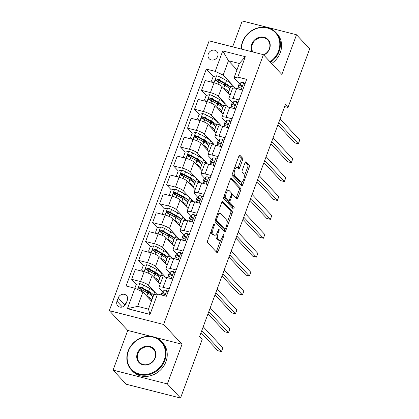 <?xml version="1.0" encoding="UTF-8"?>
<svg xmlns="http://www.w3.org/2000/svg" width="419" height="419" viewBox="0 0 419 419"><rect width="100%" height="100%" fill="white"/><g stroke="black" fill="none" stroke-linecap="round" stroke-linejoin="round"><path stroke-width="0.63" d="M214.245 224.144A1.137 0.461 104.3 0 0 214.14 224.076A1.137 0.461 104.3 0 0 213.496 224.794L207.667 240.558A1.624 0.66 104.3 0 0 207.635 242.596L216.932 252.573A1.624 0.66 104.3 0 0 217.079 252.662A1.624 0.66 104.3 0 0 218 251.641L223.83 235.881A1.137 0.461 104.3 0 0 223.851 234.451A1.137 0.461 104.3 0 0 223.746 234.389A1.137 0.461 104.3 0 0 223.107 235.101L222.353 237.144A5.201 2.105 104.3 0 1 219.415 240.412A5.201 2.105 104.3 0 1 218.943 240.118L218.168 239.286A5.201 2.105 104.3 0 1 218.273 232.765L219.027 230.722A1.137 0.461 104.3 0 0 219.048 229.298A1.137 0.461 104.3 0 0 218.943 229.235A1.137 0.461 104.3 0 0 218.299 229.947L217.545 231.99A5.201 2.105 104.3 0 1 214.612 235.258A5.201 2.105 104.3 0 1 214.135 234.965L213.36 234.132A5.201 2.105 104.3 0 1 213.465 227.611L214.219 225.569A1.137 0.461 104.3 0 0 214.245 224.144M208.322 53.889A5.3 4.688 -43 0 0 209.139 58.697A5.3 4.688 -43 0 0 217.712 56.277A5.3 4.688 -43 0 0 216.895 51.469A5.3 4.688 -43 0 0 208.322 53.889M242.507 160.116A1.624 0.66 104.3 0 0 242.543 158.078L239.93 155.281A1.624 0.66 104.3 0 0 239.783 155.187A1.624 0.66 104.3 0 0 238.867 156.208L232.388 173.717A1.624 0.66 104.3 0 0 232.356 175.755L241.658 185.732A1.624 0.66 104.3 0 0 241.805 185.827A1.624 0.66 104.3 0 0 242.721 184.805L249.2 167.296A1.624 0.66 104.3 0 0 249.232 165.259L246.079 161.875A1.624 0.66 104.3 0 0 245.932 161.786A1.624 0.66 104.3 0 0 245.015 162.808L242.245 170.297A1.624 0.66 104.3 0 0 242.208 172.335L243.774 174.016A4.347 1.76 104.3 0 1 243.863 178.95A4.347 1.76 104.3 0 1 241.234 182.197A4.347 1.76 104.3 0 1 240.836 181.951L234.713 175.383A4.347 1.76 104.3 0 1 234.624 170.449A4.347 1.76 104.3 0 1 237.254 167.197A4.347 1.76 104.3 0 1 237.652 167.443L238.673 168.538A1.624 0.66 104.3 0 0 238.82 168.632A1.624 0.66 104.3 0 0 239.736 167.61L242.507 160.116L241.04 159.744A1.624 0.66 104.3 0 0 241.072 157.706L239.144 155.638M281.846 74.446L296.521 34.767L309.678 48.882L288.015 107.458L285.381 104.63L199.554 336.656L202.183 339.479L180.521 398.05L167.359 383.93L182.04 344.256L163.614 324.489L263.42 54.68L281.846 74.446M222.861 201.424A1.624 0.66 104.3 0 0 222.714 201.329A1.624 0.66 104.3 0 0 221.798 202.351L215.324 219.86A1.624 0.66 104.3 0 0 215.287 221.897L224.589 231.875A1.624 0.66 104.3 0 0 224.736 231.969A1.624 0.66 104.3 0 0 225.652 230.948L232.131 213.439A1.624 0.66 104.3 0 0 232.163 211.401L222.541 201.34M223.856 196.789L230.335 179.28A1.624 0.66 104.3 0 1 231.251 178.258A1.624 0.66 104.3 0 1 231.398 178.353L240.7 188.33A1.624 0.66 104.3 0 1 240.663 190.367L237.892 197.862A1.624 0.66 104.3 0 1 236.976 198.878A1.624 0.66 104.3 0 1 236.829 198.789L233.058 194.741A1.624 0.66 104.3 0 0 232.906 194.652A1.624 0.66 104.3 0 0 231.99 195.673L230.151 200.643A1.624 0.66 104.3 0 0 230.12 202.681L234.048 206.892A1.137 0.461 104.3 0 1 234.069 208.185A1.137 0.461 104.3 0 1 233.383 209.034A1.137 0.461 104.3 0 1 233.278 208.971L223.825 198.826A1.624 0.66 104.3 0 1 223.856 196.789M126.093 303.529L127.324 300.203A5.133 4.541 -43 0 0 126.528 295.547A5.133 4.541 -43 0 0 118.226 297.888L116.995 301.214A5.133 4.541 -43 0 0 117.786 305.875A5.133 4.541 -43 0 0 126.093 303.529M163.614 324.489L109.322 310.673L209.128 40.863L263.42 54.68M157.554 294.007L150.002 314.412L127.407 308.662L134.955 288.256L142.931 292.006L137.615 306.368L148.478 309.128L153.789 294.772L157.554 294.007L166.432 296.264L246.665 79.359L237.788 77.096L234.022 77.861L239.338 63.505L228.475 60.739L223.165 75.101L234.483 87.241L230.759 86.293M213.245 76.525L206.31 69.088L126.077 285.994L134.955 288.256M206.31 69.088L215.188 71.345L222.74 50.94L245.335 56.691L237.788 77.096M151.432 336.467L127.743 330.439L113.067 370.118L167.359 383.93M113.067 370.118L126.224 384.233L180.521 398.05M296.521 34.767L242.224 20.95L232.645 46.849M127.743 330.439L109.322 310.673M284.653 106.599L288.015 107.458M142.931 292.006L151.432 301.13M236.981 69.868L228.475 60.739L222.74 50.94M234.163 88.105L234.483 87.241M206.253 95.422L201.534 90.357L205.169 80.532L214.046 82.789A6.625 1.529 20.3 0 1 222.023 86.539L230.068 95.176M201.534 90.357L210.411 92.615A6.625 1.529 20.3 0 1 218.388 96.365L227.491 106.138L223.767 105.19M227.171 106.997L227.491 106.138M199.266 114.314L194.542 109.249L198.177 99.423L207.054 101.681A6.625 1.529 20.3 0 1 215.031 105.436L223.076 114.068M194.542 109.249L203.424 111.506A6.625 1.529 20.3 0 1 211.396 115.262L220.504 125.03L216.78 124.082M220.185 125.894L220.504 125.03M192.274 133.211L187.555 128.146L191.19 118.32L200.067 120.578A6.625 1.529 20.3 0 1 208.044 124.328L216.089 132.964M187.555 128.146L196.432 130.403A6.625 1.529 20.3 0 1 204.409 134.153L213.512 143.927L209.788 142.979M213.192 144.785L213.512 143.927M185.287 152.102L180.568 147.038L184.198 137.212L193.08 139.469A6.625 1.529 20.3 0 1 201.052 143.225L209.102 151.856M180.568 147.038L189.446 149.295A6.625 1.529 20.3 0 1 197.417 153.05L206.525 162.818L202.801 161.87M206.206 163.682L206.525 162.818M178.295 170.999L173.576 165.934L177.211 156.109L186.088 158.366A6.625 1.529 20.3 0 1 194.065 162.116L202.11 170.753M173.576 165.934L182.454 168.192A6.625 1.529 20.3 0 1 190.43 171.942L199.533 181.715L195.809 180.767M199.219 182.574L199.533 181.715M171.308 189.891L166.589 184.826L170.224 175.001L179.102 177.258A6.625 1.529 20.3 0 1 187.073 181.013L195.123 189.645M166.589 184.826L175.467 187.084A6.625 1.529 20.3 0 1 183.438 190.839L192.546 200.607L188.822 199.659M192.227 201.471L192.546 200.607M164.321 208.788L159.597 203.723L163.232 193.897L172.109 196.155A6.625 1.529 20.3 0 1 180.086 199.905L188.131 208.542M159.597 203.723L168.475 205.98A6.625 1.529 20.3 0 1 176.451 209.73L185.559 219.504L181.83 218.556M185.24 220.363L185.559 219.504M157.329 227.679L152.61 222.615L156.245 212.789L165.123 215.047A6.625 1.529 20.3 0 1 173.094 218.802L181.144 227.433M152.61 222.615L161.488 224.872A6.625 1.529 20.3 0 1 169.459 228.627L178.567 238.395L174.843 237.447M178.248 239.259L178.567 238.395M150.342 246.576L145.618 241.512L149.253 231.686L158.131 233.943A6.625 1.529 20.3 0 1 166.107 237.693L174.152 246.33M145.618 241.512L154.496 243.769A6.625 1.529 20.3 0 1 162.472 247.519L171.581 257.292L167.851 256.344M171.261 258.151L171.581 257.292M143.35 265.468L138.631 260.403L142.266 250.578L151.144 252.835A6.625 1.529 20.3 0 1 159.115 256.59L167.165 265.222M138.631 260.403L147.509 262.661A6.625 1.529 20.3 0 1 155.486 266.416L164.588 276.184L160.865 275.236M164.269 277.048L164.588 276.184M136.364 284.365L131.639 279.3L135.274 269.475L144.152 271.732A6.625 1.529 20.3 0 1 152.128 275.482L160.173 284.119M131.639 279.3L140.517 281.558A6.625 1.529 20.3 0 1 148.494 285.308L156.753 294.169M162.593 291.551L159.351 288.073A6.625 1.529 20.3 0 1 159.011 287.266A6.625 1.529 20.3 0 1 163.117 287.308L169.171 288.848M169.585 272.654L166.343 269.176A6.625 1.529 20.3 0 1 165.997 268.375A6.625 1.529 20.3 0 1 170.109 268.411L176.163 269.951M176.572 253.762L173.33 250.284A6.625 1.529 20.3 0 1 172.989 249.478A6.625 1.529 20.3 0 1 177.096 249.52L183.15 251.06M183.564 234.865L180.322 231.388A6.625 1.529 20.3 0 1 179.976 230.586A6.625 1.529 20.3 0 1 184.088 230.623L190.142 232.163M190.551 215.974L187.309 212.496A6.625 1.529 20.3 0 1 186.968 211.689A6.625 1.529 20.3 0 1 191.074 211.731L197.129 213.271M197.543 197.077L194.301 193.599A6.625 1.529 20.3 0 1 193.955 192.798A6.625 1.529 20.3 0 1 198.067 192.834L204.121 194.374M204.53 178.185L201.288 174.707A6.625 1.529 20.3 0 1 200.947 173.901A6.625 1.529 20.3 0 1 205.053 173.943L211.108 175.482M211.522 159.288L208.28 155.81A6.625 1.529 20.3 0 1 207.934 155.009A6.625 1.529 20.3 0 1 212.04 155.046L218.1 156.586M218.509 140.396L215.266 136.919A6.625 1.529 20.3 0 1 214.926 136.112A6.625 1.529 20.3 0 1 219.032 136.154L225.087 137.694M225.495 121.5L222.259 118.022A6.625 1.529 20.3 0 1 221.913 117.22A6.625 1.529 20.3 0 1 226.019 117.257L232.079 118.797M232.487 102.608L229.245 99.13A6.625 1.529 20.3 0 1 228.9 98.324A6.625 1.529 20.3 0 1 233.011 98.365L239.066 99.905M239.474 83.711L234.022 77.861M141.035 289.377L139.564 287.795M155.234 294.478L153.878 294.133M148.027 270.485L146.55 268.904M155.014 251.589L153.543 250.007M162.006 232.697L160.529 231.115M168.993 213.8L167.521 212.218M175.985 194.908L174.508 193.327M182.972 176.011L181.5 174.43M189.964 157.12L188.487 155.538M196.951 138.223L195.474 136.641M203.943 119.331L202.466 117.749M210.93 100.434L209.453 98.853M217.917 81.543L216.445 79.961M159.011 287.266L162.645 277.441A6.625 1.529 20.3 0 1 166.752 277.483L172.806 279.023M165.997 268.375L169.632 258.549A6.625 1.529 20.3 0 1 173.744 258.586L179.798 260.131M172.989 249.478L176.624 239.652A6.625 1.529 20.3 0 1 180.73 239.694L186.785 241.234M179.976 230.586L183.611 220.761A6.625 1.529 20.3 0 1 187.722 220.797L193.777 222.342M186.968 211.689L190.603 201.864A6.625 1.529 20.3 0 1 194.709 201.906L200.764 203.445M193.955 192.798L197.59 182.972A6.625 1.529 20.3 0 1 201.696 183.009L207.756 184.554M200.947 173.901L204.582 164.075A6.625 1.529 20.3 0 1 208.688 164.117L214.743 165.657M207.934 155.009L211.569 145.184A6.625 1.529 20.3 0 1 215.675 145.22L221.735 146.765M214.926 136.112L218.556 126.287A6.625 1.529 20.3 0 1 222.667 126.329L228.722 127.868M221.913 117.22L225.548 107.395A6.625 1.529 20.3 0 1 229.654 107.432L235.708 108.977M228.9 98.324L232.535 88.498A6.625 1.529 20.3 0 1 236.646 88.54L242.701 90.08M223.165 75.101L215.188 71.345M137.615 306.368L127.407 308.662M148.478 309.128L150.002 314.412M245.335 56.691L239.338 63.505M126.423 302.633A5.133 4.541 -43 0 0 124.804 304.948L124.469 305.849M182.04 344.256L155.391 337.473M211.249 230.874A5.201 2.105 104.3 0 0 211.894 233.755L213.36 234.132M214.612 235.258L213.145 234.881A5.201 2.105 104.3 0 1 212.669 234.588L211.894 233.755M216.251 234.378A5.201 2.105 104.3 0 0 216.702 238.914L218.168 239.286M219.415 240.412L217.948 240.04A5.201 2.105 104.3 0 1 217.477 239.741L216.702 238.914M216.251 251.84A1.624 0.66 104.3 0 0 216.529 251.269L220.75 239.867M227.082 222.746L230.665 213.067A1.624 0.66 104.3 0 0 230.696 211.029L222.075 201.78M223.908 231.147A1.624 0.66 104.3 0 0 224.186 230.57L224.694 229.203M216.649 219.006A1.137 0.461 104.3 0 0 216.628 220.431L224.788 229.188A1.137 0.461 104.3 0 0 224.893 229.251A1.137 0.461 104.3 0 0 225.537 228.538L226.328 226.386A5.201 2.105 104.3 0 0 226.433 219.865L220.855 213.879A5.201 2.105 104.3 0 0 220.378 213.585A5.201 2.105 104.3 0 0 217.445 216.853L216.649 219.006L215.727 218.77M223.547 228.874A1.137 0.461 104.3 0 1 223.427 228.879A1.137 0.461 104.3 0 1 223.322 228.816L215.23 220.137M220.378 213.585L218.912 213.213A5.201 2.105 104.3 0 0 217.581 213.753M230.612 178.709L239.228 187.958L240.7 188.33M236.148 198.061A1.624 0.66 104.3 0 0 236.426 197.485L239.197 189.996A1.624 0.66 104.3 0 0 239.228 187.958M231.587 194.369A1.624 0.66 104.3 0 0 231.44 194.28L232.906 194.652M224.191 195.877A4.347 1.76 104.3 0 0 224.741 198.108L226.894 200.423L228.365 200.795A1.624 0.66 104.3 0 0 228.512 200.89A1.624 0.66 104.3 0 0 228.654 202.309L232.582 206.52L234.048 206.892M232.487 208.117A1.137 0.461 104.3 0 0 232.582 206.52M226.894 200.423A1.624 0.66 104.3 0 0 227.046 200.512L228.512 200.89A1.624 0.66 104.3 0 0 229.429 199.868L231.267 194.898A1.624 0.66 104.3 0 0 231.298 192.86L229.141 190.545A4.347 1.76 104.3 0 0 228.748 190.299A4.347 1.76 104.3 0 0 226.119 193.547A4.347 1.76 104.3 0 0 226.208 198.48L228.365 200.795M228.748 190.299L227.281 189.927A4.347 1.76 104.3 0 0 226.26 190.294M237.992 167.81A1.624 0.66 104.3 0 0 238.27 167.239L241.04 159.744M237.254 167.197L235.787 166.825A4.347 1.76 104.3 0 0 234.818 167.15M232.702 172.879A4.347 1.76 104.3 0 0 233.247 175.011L234.713 175.383M241.234 182.197L239.768 181.825A4.347 1.76 104.3 0 1 239.369 181.579L233.247 175.011M244.324 176.142L247.734 166.924A1.624 0.66 104.3 0 0 247.765 164.887L245.293 162.232M240.977 185.004A1.624 0.66 104.3 0 0 241.255 184.428L242.203 181.872M147.959 297.406A10.517 2.425 20.3 0 1 149.536 299.098M146.362 295.688L146.87 295.966A12.67 2.917 20.3 0 1 151.578 300.344A12.67 2.917 20.3 0 1 151.128 300.805M134.855 288.23L136.28 284.381L139.773 283.616A4.389 1.011 20.3 0 1 143.581 285.098L149.667 288.408A12.67 2.917 20.3 0 1 154.375 292.787L153.312 295.657A12.67 2.917 -159.7 0 0 148.604 291.278L142.523 287.973A4.389 1.011 -159.7 0 0 139.878 286.837C138.438 287.062 138.212 287.664 139.208 288.654A4.389 1.011 20.3 0 1 141.847 289.786L147.933 293.096A12.67 2.917 20.3 0 1 152.642 297.469L151.578 300.344M149.604 292.656A10.517 2.425 20.3 0 1 148.211 292.483L146.2 292.153M152.307 296.317A12.67 2.917 -159.7 0 0 153.312 295.657M139.249 288.701L140.637 287.649A2.236 0.513 20.3 0 1 141.303 287.968L147.383 291.278A10.517 2.425 20.3 0 1 151.29 294.913A10.517 2.425 20.3 0 1 151.128 295.149M138.778 288.382L139.208 288.654M168.103 291.744L166.778 290.487A4.389 1.011 -159.7 0 0 164.227 290.351L162.446 291.661A12.67 2.917 -159.7 0 0 162.158 292.022L161.095 294.892A12.67 2.917 -159.7 0 0 161.09 294.903M162.268 295.206L162.493 295.039A4.389 1.011 20.3 0 1 164.007 294.96C165.275 294.552 165.5 293.949 164.677 293.148A4.389 1.011 -159.7 0 0 163.164 293.227L161.383 294.531A12.67 2.917 -159.7 0 0 161.095 294.892M201.02 332.686L217.796 350.682L221.462 351.614L201.817 330.533M221.462 351.614L222.861 347.838L203.215 326.757M163.892 294.945L165.138 294.033A2.236 0.513 20.3 0 1 165.217 293.997M165.028 293.337L165.212 293.724M154.951 278.515A10.517 2.425 20.3 0 1 156.528 280.201M153.349 276.797L153.862 277.074A12.67 2.917 20.3 0 1 158.565 281.448A12.67 2.917 20.3 0 1 158.12 281.908M142.994 271.439L141.591 270.019L143.272 265.489L146.765 264.724A4.389 1.011 20.3 0 1 150.573 266.206L156.659 269.517A12.67 2.917 20.3 0 1 161.362 273.89L160.299 276.765A12.67 2.917 -159.7 0 0 155.596 272.387L149.51 269.077A4.389 1.011 -159.7 0 0 146.87 267.945C145.43 268.165 145.204 268.773 146.194 269.757A4.389 1.011 20.3 0 1 148.839 270.894L154.925 274.199A12.67 2.917 20.3 0 1 159.629 278.577L158.565 281.448M156.596 273.759A10.517 2.425 20.3 0 1 155.203 273.586L153.192 273.256M141.591 270.019L143.115 271.47M159.293 277.42A12.67 2.917 -159.7 0 0 160.299 276.765M146.241 269.805L147.624 268.757A2.236 0.513 20.3 0 1 148.289 269.077L154.375 272.381A10.517 2.425 20.3 0 1 158.282 276.016A10.517 2.425 20.3 0 1 158.115 276.257M145.765 269.485L146.194 269.757M161.938 259.618A10.517 2.425 20.3 0 1 163.515 261.309M160.341 257.9L160.849 258.177A12.67 2.917 20.3 0 1 165.557 262.556A12.67 2.917 20.3 0 1 165.107 263.017M149.981 252.542L148.583 251.128L150.259 246.592L153.752 245.827A4.389 1.011 20.3 0 1 157.56 247.31L163.646 250.62A12.67 2.917 20.3 0 1 168.349 254.998L167.291 257.868A12.67 2.917 -159.7 0 0 162.582 253.49L156.502 250.185A4.389 1.011 -159.7 0 0 153.857 249.048C152.416 249.274 152.191 249.876 153.186 250.866A4.389 1.011 20.3 0 1 155.826 251.997L161.912 255.307A12.67 2.917 20.3 0 1 166.621 259.68L165.557 262.556M163.583 254.867A10.517 2.425 20.3 0 1 162.19 254.694L160.178 254.364M148.583 251.128L150.102 252.573M166.285 258.528A12.67 2.917 -159.7 0 0 167.291 257.868M153.228 250.913L154.616 249.86A2.236 0.513 20.3 0 1 155.281 250.18L161.362 253.49A10.517 2.425 20.3 0 1 165.269 257.125A10.517 2.425 20.3 0 1 165.107 257.36M152.757 250.593L153.186 250.866M168.93 240.726A10.517 2.425 20.3 0 1 170.507 242.412M167.328 239.003L167.841 239.286A12.67 2.917 20.3 0 1 172.544 243.659A12.67 2.917 20.3 0 1 172.099 244.12M156.973 233.65L155.569 232.231L157.251 227.7L160.744 226.936A4.389 1.011 20.3 0 1 164.552 228.418L170.633 231.728A12.67 2.917 20.3 0 1 175.341 236.101L174.278 238.977A12.67 2.917 -159.7 0 0 169.575 234.598L163.489 231.288A4.389 1.011 -159.7 0 0 160.844 230.157C159.409 230.377 159.183 230.984 160.173 231.969A4.389 1.011 20.3 0 1 162.818 233.105L168.904 236.41A12.67 2.917 20.3 0 1 173.607 240.789L172.544 243.659M170.575 235.97A10.517 2.425 20.3 0 1 169.176 235.797L167.171 235.468M155.569 232.231L157.094 233.676M173.272 239.631A12.67 2.917 -159.7 0 0 174.278 238.977M160.22 232.016L161.603 230.969A2.236 0.513 20.3 0 1 162.268 231.288L168.354 234.593A10.517 2.425 20.3 0 1 172.261 238.228A10.517 2.425 20.3 0 1 172.094 238.469M159.744 231.697L160.173 231.969M175.09 272.853L173.765 271.591A4.389 1.011 -159.7 0 0 171.219 271.46L169.433 272.764A12.67 2.917 -159.7 0 0 169.145 273.13L168.082 276.001A12.67 2.917 -159.7 0 0 168.312 277.001M172.225 278.876L172.921 278.724M167.485 277.671A12.67 2.917 20.3 0 1 167.7 277.451L169.486 276.147A4.389 1.011 20.3 0 1 170.999 276.069C172.267 275.66 172.487 275.053 171.67 274.256A4.389 1.011 -159.7 0 0 170.156 274.33L168.37 275.639A12.67 2.917 -159.7 0 0 168.082 276.001M208.013 313.789L224.783 331.785L228.455 332.717L208.809 311.642M228.455 332.717L229.853 328.941L210.202 307.86M170.879 276.053L172.125 275.142A2.236 0.513 20.3 0 1 172.209 275.1M172.02 274.44L172.204 274.827M182.082 253.956L180.757 252.699A4.389 1.011 -159.7 0 0 178.206 252.563L176.425 253.872A12.67 2.917 -159.7 0 0 176.137 254.233L175.074 257.104A12.67 2.917 -159.7 0 0 175.304 258.109M179.217 259.979L179.908 259.827M174.477 258.774A12.67 2.917 20.3 0 1 174.692 258.56L176.472 257.25A4.389 1.011 20.3 0 1 177.986 257.172C179.253 256.763 179.479 256.161 178.656 255.36A4.389 1.011 -159.7 0 0 177.143 255.438L175.362 256.742A12.67 2.917 -159.7 0 0 175.074 257.104M214.999 294.897L231.775 312.893L235.441 313.826L215.795 292.745M235.441 313.826L236.84 310.044L217.194 288.969M177.871 257.156L179.112 256.245A2.236 0.513 20.3 0 1 179.196 256.208M179.007 255.548L179.191 255.936M189.069 235.064L187.743 233.802A4.389 1.011 -159.7 0 0 185.198 233.671L183.412 234.975A12.67 2.917 -159.7 0 0 183.124 235.342L182.061 238.212A12.67 2.917 -159.7 0 0 182.291 239.212M186.204 241.087L186.895 240.935M181.464 239.883A12.67 2.917 20.3 0 1 181.678 239.663L183.464 238.359A4.389 1.011 20.3 0 1 184.973 238.28C186.246 237.872 186.465 237.264 185.648 236.468A4.389 1.011 -159.7 0 0 184.135 236.541L182.349 237.851A12.67 2.917 -159.7 0 0 182.061 238.212M221.991 276.001L238.762 293.997L242.433 294.929L222.788 273.853M242.433 294.929L243.832 291.153L224.181 270.072M184.858 238.264L186.104 237.353A2.236 0.513 20.3 0 1 186.183 237.311M185.999 236.651L186.183 237.039M175.917 221.829A10.517 2.425 20.3 0 1 177.494 223.521M174.314 220.111L174.828 220.389A12.67 2.917 20.3 0 1 179.536 224.767A12.67 2.917 20.3 0 1 179.086 225.228M163.96 214.753L162.562 213.339L164.238 208.803L167.731 208.039A4.389 1.011 20.3 0 1 171.539 209.521L177.625 212.831A12.67 2.917 20.3 0 1 182.328 217.21L181.27 220.08A12.67 2.917 -159.7 0 0 176.561 215.701L170.475 212.396A4.389 1.011 -159.7 0 0 167.836 211.26C166.395 211.485 166.17 212.087 167.165 213.072A4.389 1.011 20.3 0 1 169.805 214.209L175.891 217.519A12.67 2.917 20.3 0 1 180.594 221.892L179.536 224.767M177.562 217.079A10.517 2.425 20.3 0 1 176.169 216.906L174.157 216.576M162.562 213.339L164.08 214.785M180.259 220.74A12.67 2.917 -159.7 0 0 181.27 220.08M167.207 213.124L168.595 212.072A2.236 0.513 20.3 0 1 169.26 212.391L175.341 215.701A10.517 2.425 20.3 0 1 179.248 219.336A10.517 2.425 20.3 0 1 179.086 219.572M166.736 212.805L167.165 213.072M196.061 216.167L194.735 214.91A4.389 1.011 -159.7 0 0 192.185 214.774L190.404 216.084A12.67 2.917 -159.7 0 0 190.116 216.445L189.053 219.315A12.67 2.917 -159.7 0 0 189.283 220.321M193.196 222.19L193.887 222.039M188.456 220.986A12.67 2.917 20.3 0 1 188.67 220.771L190.451 219.462A4.389 1.011 20.3 0 1 191.965 219.383C193.232 218.975 193.458 218.372 192.635 217.571A4.389 1.011 -159.7 0 0 191.122 217.65L189.341 218.954A12.67 2.917 -159.7 0 0 189.053 219.315M228.978 257.109L245.754 275.105L249.42 276.037L229.774 254.956M249.42 276.037L250.819 272.256L231.173 251.18M191.85 219.367L193.091 218.456A2.236 0.513 20.3 0 1 193.175 218.419M192.986 217.76L193.169 218.147M128.403 351.028A20.206 17.876 -43 0 0 139.485 374.026A20.206 17.876 -43 0 0 164.206 360.141A20.206 17.876 -43 0 0 153.129 337.143A20.206 17.876 -43 0 0 128.403 351.028M164.808 360.424A20.704 18.316 137 0 1 131.32 369.872A20.704 18.316 137 0 1 128.12 351.085A20.704 18.316 137 0 1 161.608 341.637A20.704 18.316 137 0 1 164.808 360.424M137.353 353.306A10.103 8.94 137 0 1 149.714 346.366A10.103 8.94 137 0 1 155.255 357.863A10.103 8.94 137 0 1 142.895 364.808A10.103 8.94 137 0 1 137.353 353.306M154.972 357.92A9.606 8.5 -43 0 0 153.49 349.205A9.606 8.5 -43 0 0 137.951 353.589A9.606 8.5 -43 0 0 139.438 362.304A9.606 8.5 -43 0 0 154.972 357.92M156.685 391.985A20.704 18.316 137 0 1 154.087 391.325M161.608 341.637L162.766 342.883A20.704 18.316 137 0 1 165.966 361.665A20.704 18.316 137 0 1 132.477 371.114L131.32 369.872M270.04 61.776A20.206 17.876 -43 0 0 278.551 51.029A20.206 17.876 -43 0 0 267.469 28.031A20.206 17.876 -43 0 0 242.748 41.921A20.206 17.876 -43 0 0 241.491 49.096M241.176 49.018A20.704 18.316 137 0 1 242.465 41.973A20.704 18.316 137 0 1 275.953 32.53A20.704 18.316 137 0 1 279.148 51.312A20.704 18.316 137 0 1 270.501 62.274M252.128 51.804A10.103 8.94 137 0 1 251.699 44.194A10.103 8.94 137 0 1 264.059 37.254A10.103 8.94 137 0 1 269.6 48.751A10.103 8.94 137 0 1 263.745 55.025M263.577 54.847A9.606 8.5 -43 0 0 269.317 48.808A9.606 8.5 -43 0 0 267.835 40.093A9.606 8.5 -43 0 0 252.296 44.477A9.606 8.5 -43 0 0 252.867 51.993M275.953 32.53L277.111 33.771A20.704 18.316 137 0 1 280.306 52.553A20.704 18.316 137 0 1 271.659 63.515M182.909 202.937A10.517 2.425 20.3 0 1 184.486 204.624M181.307 201.214L181.82 201.497A12.67 2.917 20.3 0 1 186.523 205.87A12.67 2.917 20.3 0 1 186.078 206.331M170.952 195.862L169.548 194.442L171.23 189.912L174.723 189.147A4.389 1.011 20.3 0 1 178.531 190.629L184.611 193.939A12.67 2.917 20.3 0 1 189.32 198.313L188.257 201.188A12.67 2.917 -159.7 0 0 183.553 196.81L177.467 193.499A4.389 1.011 -159.7 0 0 174.823 192.368C173.382 192.588 173.162 193.196 174.152 194.18A4.389 1.011 20.3 0 1 176.797 195.317L182.878 198.622A12.67 2.917 20.3 0 1 187.586 203L186.523 205.87M184.549 198.182A10.517 2.425 20.3 0 1 183.155 198.009L181.149 197.679M169.548 194.442L171.072 195.888M187.251 201.843A12.67 2.917 -159.7 0 0 188.257 201.188M174.199 194.227L175.582 193.18A2.236 0.513 20.3 0 1 176.247 193.499L182.333 196.804A10.517 2.425 20.3 0 1 186.235 200.439A10.517 2.425 20.3 0 1 186.073 200.68M173.723 193.908L174.152 194.18M189.896 184.041A10.517 2.425 20.3 0 1 191.473 185.732M188.293 182.323L188.807 182.6A12.67 2.917 20.3 0 1 193.51 186.979A12.67 2.917 20.3 0 1 193.065 187.44M177.939 176.965L176.54 175.551L178.216 171.015L181.71 170.25A4.389 1.011 20.3 0 1 185.517 171.732L191.603 175.042A12.67 2.917 20.3 0 1 196.307 179.421L195.244 182.291A12.67 2.917 -159.7 0 0 190.54 177.913L184.454 174.608A4.389 1.011 -159.7 0 0 181.815 173.471C180.374 173.696 180.149 174.299 181.144 175.283A4.389 1.011 20.3 0 1 183.784 176.42L189.87 179.73A12.67 2.917 20.3 0 1 194.573 184.103L193.51 186.979M191.541 179.29A10.517 2.425 20.3 0 1 190.147 179.117L188.136 178.787M176.54 175.551L178.059 176.996M194.238 182.951A12.67 2.917 -159.7 0 0 195.244 182.291M181.186 175.331L182.569 174.283A2.236 0.513 20.3 0 1 183.234 174.603L189.32 177.913A10.517 2.425 20.3 0 1 193.227 181.547A10.517 2.425 20.3 0 1 193.059 181.783M180.709 175.016L181.144 175.283M196.888 165.149A10.517 2.425 20.3 0 1 198.465 166.835M195.285 163.426L195.799 163.709A12.67 2.917 20.3 0 1 200.502 168.082A12.67 2.917 20.3 0 1 200.052 168.543M184.931 158.073L183.527 156.654L185.203 152.123L188.702 151.359A4.389 1.011 20.3 0 1 192.51 152.841L198.59 156.151A12.67 2.917 20.3 0 1 203.299 160.524L202.236 163.4A12.67 2.917 -159.7 0 0 197.527 159.021L191.446 155.711A4.389 1.011 -159.7 0 0 188.801 154.58C187.361 154.8 187.141 155.407 188.131 156.392A4.389 1.011 20.3 0 1 190.776 157.528L196.857 160.833A12.67 2.917 20.3 0 1 201.565 165.212L200.502 168.082M198.527 160.393A10.517 2.425 20.3 0 1 197.134 160.22L195.123 159.89M183.527 156.654L185.051 158.099M201.23 164.054A12.67 2.917 -159.7 0 0 202.236 163.4M188.178 156.439L189.561 155.391A2.236 0.513 20.3 0 1 190.226 155.711L196.312 159.016A10.517 2.425 20.3 0 1 200.214 162.651A10.517 2.425 20.3 0 1 200.052 162.891M187.702 156.119L188.131 156.392M203.875 146.252A10.517 2.425 20.3 0 1 205.451 147.944M202.272 144.534L202.786 144.812A12.67 2.917 20.3 0 1 207.489 149.19A12.67 2.917 20.3 0 1 207.044 149.651M191.918 139.176L190.519 137.762L192.195 133.226L195.689 132.462A4.389 1.011 20.3 0 1 199.496 133.944L205.582 137.254A12.67 2.917 20.3 0 1 210.286 141.632L209.222 144.503A12.67 2.917 -159.7 0 0 204.519 140.124L198.433 136.819A4.389 1.011 -159.7 0 0 195.793 135.683C194.353 135.908 194.128 136.51 195.123 137.495A4.389 1.011 20.3 0 1 197.763 138.631L203.849 141.941A12.67 2.917 20.3 0 1 208.552 146.315L207.489 149.19M205.519 141.502A10.517 2.425 20.3 0 1 204.126 141.329L202.115 140.999M190.519 137.762L192.038 139.208M208.217 145.163A12.67 2.917 -159.7 0 0 209.222 144.503M195.165 137.542L196.548 136.494A2.236 0.513 20.3 0 1 197.213 136.814L203.299 140.124A10.517 2.425 20.3 0 1 207.206 143.759A10.517 2.425 20.3 0 1 207.038 143.995M194.688 137.228L195.123 137.495M210.867 127.36A10.517 2.425 20.3 0 1 212.438 129.047M209.264 125.637L209.772 125.92A12.67 2.917 20.3 0 1 214.481 130.293A12.67 2.917 20.3 0 1 214.03 130.754M198.91 120.284L197.506 118.865L199.182 114.335L202.681 113.57A4.389 1.011 20.3 0 1 206.488 115.052L212.569 118.362A12.67 2.917 20.3 0 1 217.278 122.736L216.214 125.611A12.67 2.917 -159.7 0 0 211.506 121.232L205.425 117.922A4.389 1.011 -159.7 0 0 202.78 116.791C201.34 117.011 201.12 117.619 202.11 118.603A4.389 1.011 20.3 0 1 204.755 119.74L210.836 123.045A12.67 2.917 20.3 0 1 215.544 127.423L214.481 130.293M212.506 122.605A10.517 2.425 20.3 0 1 211.113 122.432L209.102 122.102M197.506 118.865L199.03 120.311M215.209 126.266A12.67 2.917 -159.7 0 0 216.214 125.611M202.157 118.65L203.54 117.603A2.236 0.513 20.3 0 1 204.205 117.922L210.286 121.227A10.517 2.425 20.3 0 1 214.193 124.862A10.517 2.425 20.3 0 1 214.03 125.103M201.68 118.331L202.11 118.603M203.047 197.276L201.722 196.013A4.389 1.011 -159.7 0 0 199.172 195.883L197.391 197.187A12.67 2.917 -159.7 0 0 197.103 197.553L196.04 200.423A12.67 2.917 -159.7 0 0 196.27 201.424M200.182 203.299L200.874 203.147M195.443 202.094A12.67 2.917 20.3 0 1 195.657 201.874L197.443 200.57A4.389 1.011 20.3 0 1 198.952 200.492C200.219 200.083 200.444 199.475 199.622 198.674A4.389 1.011 -159.7 0 0 198.114 198.753L196.328 200.062A12.67 2.917 -159.7 0 0 196.04 200.423M235.97 238.212L252.741 256.208L256.412 257.14L236.761 236.065M256.412 257.14L257.805 253.364L238.16 232.283M198.836 200.476L200.083 199.564A2.236 0.513 20.3 0 1 200.162 199.523M199.978 198.863L200.162 199.25M210.034 178.379L208.714 177.122A4.389 1.011 -159.7 0 0 206.164 176.986L204.378 178.295A12.67 2.917 -159.7 0 0 204.09 178.656L203.032 181.527A12.67 2.917 -159.7 0 0 203.257 182.532M207.175 184.402L207.866 184.25M202.435 183.197A12.67 2.917 20.3 0 1 202.649 182.977L204.43 181.673A4.389 1.011 20.3 0 1 205.944 181.595C207.211 181.186 207.436 180.584 206.614 179.782A4.389 1.011 -159.7 0 0 205.101 179.861L203.32 181.165A12.67 2.917 -159.7 0 0 203.032 181.527M242.957 219.32L259.733 237.316L263.399 238.249L243.753 217.168M263.399 238.249L264.798 234.467L245.152 213.391M205.829 181.579L207.07 180.668A2.236 0.513 20.3 0 1 207.154 180.631M206.965 179.971L207.148 180.359M217.026 159.487L215.701 158.225A4.389 1.011 -159.7 0 0 213.151 158.094L211.37 159.398A12.67 2.917 -159.7 0 0 211.082 159.765L210.019 162.635A12.67 2.917 -159.7 0 0 210.249 163.635M214.161 165.51L214.853 165.358M209.421 164.306A12.67 2.917 20.3 0 1 209.636 164.086L211.417 162.782A4.389 1.011 20.3 0 1 212.931 162.703C214.198 162.294 214.423 161.687 213.601 160.886A4.389 1.011 -159.7 0 0 212.093 160.964L210.307 162.273A12.67 2.917 -159.7 0 0 210.019 162.635M249.949 200.423L266.72 218.419L270.391 219.352L250.74 198.276M270.391 219.352L271.784 215.576L252.138 194.495M212.815 162.687L214.062 161.776A2.236 0.513 20.3 0 1 214.14 161.734M213.957 161.074L214.14 161.462M224.013 140.59L222.688 139.333A4.389 1.011 -159.7 0 0 220.143 139.197L218.357 140.506A12.67 2.917 -159.7 0 0 218.069 140.868L217.011 143.738A12.67 2.917 -159.7 0 0 217.236 144.744M221.153 146.613L221.845 146.461M216.414 145.409A12.67 2.917 20.3 0 1 216.623 145.189L218.409 143.885A4.389 1.011 20.3 0 1 219.923 143.806C221.19 143.398 221.415 142.795 220.593 141.994A4.389 1.011 -159.7 0 0 219.079 142.072L217.299 143.377A12.67 2.917 -159.7 0 0 217.011 143.738M256.936 181.532L273.712 199.528L277.378 200.46L257.732 179.379M277.378 200.46L278.776 196.679L259.131 175.603M219.807 143.79L221.049 142.879A2.236 0.513 20.3 0 1 221.132 142.842M220.944 142.182L221.127 142.57M231.005 121.699L229.68 120.436A4.389 1.011 -159.7 0 0 227.129 120.305L225.349 121.61A12.67 2.917 -159.7 0 0 225.061 121.971L223.997 124.846A12.67 2.917 -159.7 0 0 224.228 125.847M228.14 127.722L228.832 127.57M223.4 126.517A12.67 2.917 20.3 0 1 223.615 126.297L225.396 124.993A4.389 1.011 20.3 0 1 226.909 124.914C228.177 124.506 228.402 123.898 227.58 123.097A4.389 1.011 -159.7 0 0 226.066 123.176L224.285 124.485A12.67 2.917 -159.7 0 0 223.997 124.846M263.923 162.635L280.699 180.631L284.365 181.563L264.719 160.487M284.365 181.563L285.763 177.787L266.117 156.706M226.794 124.899L228.041 123.987A2.236 0.513 20.3 0 1 228.119 123.945M227.931 123.286L228.119 123.673M217.854 108.463A10.517 2.425 20.3 0 1 219.43 110.155M216.251 106.745L216.764 107.023A12.67 2.917 20.3 0 1 221.468 111.402A12.67 2.917 20.3 0 1 221.023 111.863M205.897 101.388L204.498 99.973L206.174 95.438L209.668 94.673A4.389 1.011 20.3 0 1 213.475 96.155L219.561 99.465A12.67 2.917 20.3 0 1 224.265 103.844L223.201 106.714A12.67 2.917 -159.7 0 0 218.498 102.336L212.412 99.031A4.389 1.011 -159.7 0 0 209.772 97.894C208.332 98.119 208.107 98.722 209.102 99.706A4.389 1.011 20.3 0 1 211.742 100.843L217.828 104.153A12.67 2.917 20.3 0 1 222.531 108.526L221.468 111.402M219.498 103.713A10.517 2.425 20.3 0 1 218.105 103.54L216.094 103.21M204.498 99.973L206.017 101.419M222.196 107.374A12.67 2.917 -159.7 0 0 223.201 106.714M209.144 99.753L210.527 98.706A2.236 0.513 20.3 0 1 211.192 99.025L217.278 102.336A10.517 2.425 20.3 0 1 221.185 105.97A10.517 2.425 20.3 0 1 221.017 106.206M208.667 99.439L209.102 99.706M237.992 102.802L236.667 101.545A4.389 1.011 -159.7 0 0 234.121 101.408L232.336 102.718A12.67 2.917 -159.7 0 0 232.047 103.079L230.984 105.949A12.67 2.917 -159.7 0 0 231.215 106.955M235.127 108.825L235.824 108.673M230.392 107.62A12.67 2.917 20.3 0 1 230.602 107.4L232.388 106.096A4.389 1.011 20.3 0 1 233.902 106.017C235.169 105.609 235.389 105.007 234.572 104.205A4.389 1.011 -159.7 0 0 233.058 104.284L231.272 105.588A12.67 2.917 -159.7 0 0 230.984 105.949M270.915 143.743L287.685 161.739L291.357 162.672L271.711 141.591M291.357 162.672L292.755 158.89L273.109 137.814M233.786 106.002L235.028 105.09A2.236 0.513 20.3 0 1 235.111 105.049M234.923 104.394L235.106 104.781M224.841 89.572A10.517 2.425 20.3 0 1 226.417 91.258M223.243 87.849L223.751 88.131A12.67 2.917 20.3 0 1 228.46 92.505A12.67 2.917 20.3 0 1 228.009 92.966M212.889 82.496L211.485 81.077L213.161 76.546L216.654 75.781A4.389 1.011 20.3 0 1 220.462 77.264L226.548 80.574A12.67 2.917 20.3 0 1 231.257 84.947L230.193 87.822A12.67 2.917 -159.7 0 0 225.485 83.444L219.404 80.134A4.389 1.011 -159.7 0 0 216.759 79.002C215.319 79.222 215.094 79.83 216.089 80.815A4.389 1.011 20.3 0 1 218.734 81.951L224.814 85.256A12.67 2.917 20.3 0 1 229.523 89.635L228.46 92.505M226.485 84.816A10.517 2.425 20.3 0 1 225.092 84.643L223.081 84.313M211.485 81.077L213.009 82.522M229.188 88.477A12.67 2.917 -159.7 0 0 230.193 87.822M216.131 80.862L217.519 79.814A2.236 0.513 20.3 0 1 218.184 80.134L224.265 83.439A10.517 2.425 20.3 0 1 228.172 87.073A10.517 2.425 20.3 0 1 228.009 87.314M215.659 80.542L216.089 80.815M244.984 83.91L243.659 82.648A4.389 1.011 -159.7 0 0 241.108 82.517L239.328 83.821A12.67 2.917 -159.7 0 0 239.04 84.182L237.976 87.058A12.67 2.917 -159.7 0 0 238.207 88.058M242.119 89.933L242.811 89.781M237.379 88.728A12.67 2.917 20.3 0 1 237.594 88.509L239.375 87.204A4.389 1.011 20.3 0 1 240.888 87.126C242.156 86.717 242.381 86.11 241.559 85.308A4.389 1.011 -159.7 0 0 240.045 85.387L238.264 86.696A12.67 2.917 -159.7 0 0 237.976 87.058M277.902 124.846L294.677 142.842L298.344 143.775L278.698 122.699M298.344 143.775L299.742 139.998L280.096 118.917M240.773 87.11L242.02 86.199A2.236 0.513 20.3 0 1 242.098 86.157M241.91 85.497L242.093 85.885M222.023 86.539L218.388 96.365M215.031 105.436L211.396 115.262M208.044 124.328L204.409 134.153M201.052 143.225L197.417 153.05M194.065 162.116L190.43 171.942M187.073 181.013L183.438 190.839M180.086 199.905L176.451 209.73M173.094 218.802L169.459 228.627M166.107 237.693L162.472 247.519M159.115 256.59L155.486 266.416M152.128 275.482L148.494 285.308M166.752 277.483L163.117 287.308M144.152 271.732L140.517 281.558M151.144 252.835L147.509 262.661M173.744 258.586L170.109 268.411M158.131 233.943L154.496 243.769M180.73 239.694L177.096 249.52M165.123 215.047L161.488 224.872M187.722 220.797L184.088 230.623M172.109 196.155L168.475 205.98M194.709 201.906L191.074 211.731M179.102 177.258L175.467 187.084M201.696 183.009L198.067 192.834M186.088 158.366L182.454 168.192M208.688 164.117L205.053 173.943M193.08 139.469L189.446 149.295M215.675 145.22L212.04 155.046M200.067 120.578L196.432 130.403M222.667 126.329L219.032 136.154M207.054 101.681L203.424 111.506M229.654 107.432L226.019 117.257M214.046 82.789L210.411 92.615M236.646 88.54L233.011 98.365M122.379 306.991L116.995 301.214M124.804 304.948L118.226 297.888M212.543 227.376L213.465 227.611M212.669 234.588L214.135 234.965M218.1 230.487L219.027 230.722M217.33 232.524L218.273 232.765M217.477 239.741L218.943 240.118M222.908 235.646L223.83 235.881M216.529 251.269L218 251.641M213.297 225.333L214.219 225.569M230.696 211.029L232.163 211.401M230.665 213.067L232.131 213.439M224.186 230.57L225.652 230.948M215.246 220.08L216.628 220.431M223.322 228.816L224.788 229.188M216.523 216.618L217.445 216.853M231.079 178.269L231.398 178.353M239.197 189.996L240.663 190.367M236.426 197.485L237.892 197.862M231.068 195.437L231.99 195.673M229.177 200.392L230.151 200.643M228.654 202.309L230.12 202.681M224.741 198.108L226.208 198.48M238.27 167.239L239.736 167.61M239.369 181.579L240.836 181.951M245.759 161.797L246.079 161.875M247.765 164.887L249.232 165.259M247.734 166.924L249.2 167.296M241.255 184.428L242.721 184.805M239.61 155.198L239.93 155.281M241.072 157.706L242.543 158.078M139.689 283.637L137.532 289.466M147.933 293.096L146.87 295.966M147.975 293.117L148.211 292.483M149.667 288.408L148.604 291.278M141.847 289.786L141.308 291.247M143.581 285.098L142.523 287.973M140.637 287.649L139.878 286.837M164.866 295.866L166.835 290.545M161.383 294.531L162.446 291.661M163.164 293.227L164.227 290.351M146.676 264.74L144.094 271.716M154.925 274.199L153.862 277.074M154.967 274.225L155.203 273.586M156.659 269.517L155.596 272.387M148.839 270.894L148.038 273.057M150.573 266.206L149.51 269.077M147.624 268.757L146.87 267.945M153.668 245.848L151.086 252.825M161.912 255.307L160.849 258.177M161.954 255.328L162.19 254.694M163.646 250.62L162.582 253.49M155.826 251.997L155.03 254.16M157.56 247.31L156.502 250.185M154.616 249.86L153.857 249.048M160.655 226.951L158.073 233.928M168.904 236.41L167.841 239.286M168.941 236.436L169.176 235.797M170.633 231.728L169.575 234.598M162.818 233.105L162.017 235.269M164.552 228.418L163.489 231.288M161.603 230.969L160.844 230.157M171.245 278.625L173.827 271.648M168.37 275.639L169.433 272.764M170.156 274.33L171.219 271.46M168.799 278.001L169.486 276.147M178.232 259.733L180.814 252.757M175.362 256.742L176.425 253.872M177.143 255.438L178.206 252.563M175.786 259.11L176.472 257.25M185.224 240.836L187.801 233.86M182.349 237.851L183.412 234.975M184.135 236.541L185.198 233.671M182.773 240.213L183.464 238.359M167.647 208.06L165.065 215.036M175.891 217.519L174.828 220.389M175.933 217.54L176.169 216.906M177.625 212.831L176.561 215.701M169.805 214.209L169.009 216.372M171.539 209.521L170.475 212.396M168.595 212.072L167.836 211.26M192.211 221.944L194.793 214.968M189.341 218.954L190.404 216.084M191.122 217.65L192.185 214.774M189.765 221.321L190.451 219.462M174.634 189.163L172.052 196.139M182.878 198.622L181.82 201.497M182.92 198.648L183.155 198.009M184.611 193.939L183.553 196.81M176.797 195.317L175.996 197.48M178.531 190.629L177.467 193.499M175.582 193.18L174.823 192.368M181.621 170.271L179.044 177.247M189.87 179.73L188.807 182.6M189.912 179.751L190.147 179.117M191.603 175.042L190.54 177.913M183.784 176.42L182.983 178.583M185.517 171.732L184.454 174.608M182.569 174.283L181.815 173.471M188.613 151.374L186.031 158.351M196.857 160.833L195.799 163.709M196.899 160.859L197.134 160.22M198.59 156.151L197.527 159.021M190.776 157.528L189.975 159.691M192.51 152.841L191.446 155.711M189.561 155.391L188.801 154.58M195.6 132.483L193.023 139.459M203.849 141.941L202.786 144.812M203.891 141.962L204.126 141.329M205.582 137.254L204.519 140.124M197.763 138.631L196.961 140.794M199.496 133.944L198.433 136.819M196.548 136.494L195.793 135.683M202.592 113.586L200.01 120.562M210.836 123.045L209.772 125.92M210.877 123.071L211.113 122.432M212.569 118.362L211.506 121.232M204.755 119.74L203.953 121.903M206.488 115.052L205.425 117.922M203.54 117.603L202.78 116.791M199.203 203.047L201.78 196.071M196.328 200.062L197.391 197.187M198.114 198.753L199.172 195.883M196.752 202.424L197.443 200.57M206.19 184.156L208.772 177.179M203.32 181.165L204.378 178.295M205.101 179.861L206.164 176.986M203.744 183.532L204.43 181.673M213.182 165.259L215.759 158.282M210.307 162.273L211.37 159.398M212.093 160.964L213.151 158.094M210.731 164.636L211.417 162.782M220.169 146.367L222.751 139.391M217.299 143.377L218.357 140.506M219.079 142.072L220.143 139.197M217.723 145.744L218.409 143.885M227.156 127.47L229.738 120.494M224.285 124.485L225.349 121.61M226.066 123.176L227.129 120.305M224.71 126.847L225.396 124.993M209.579 94.694L207.002 101.67M217.828 104.153L216.764 107.023M217.87 104.174L218.105 103.54M219.561 99.465L218.498 102.336M211.742 100.843L210.94 103.006M213.475 96.155L212.412 99.031M210.527 98.706L209.772 97.894M234.148 108.579L236.73 101.602M231.272 105.588L232.336 102.718M233.058 104.284L234.121 101.408M231.702 107.955L232.388 106.096M216.571 75.797L213.989 82.773M224.814 85.256L223.751 88.131M224.856 85.282L225.092 84.643M226.548 80.574L225.485 83.444M218.734 81.951L217.932 84.114M220.462 77.264L219.404 80.134M217.519 79.814L216.759 79.002M241.135 89.682L243.717 82.705M238.264 86.696L239.328 83.821M240.045 85.387L241.108 82.517M238.689 89.058L239.375 87.204M223.427 228.879L224.893 229.251"/></g></svg>
